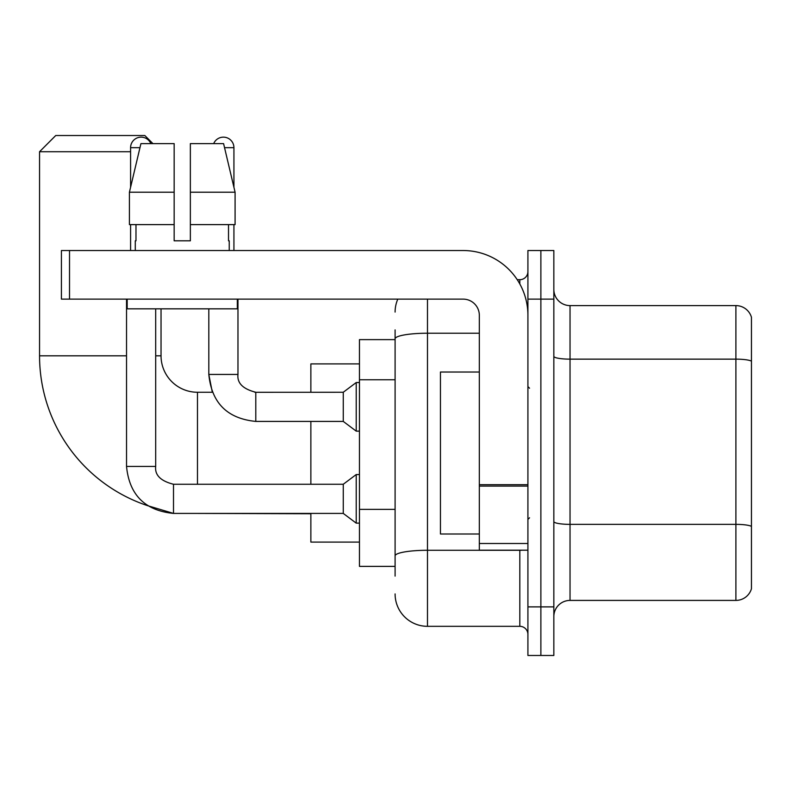 <?xml version="1.0" encoding="UTF-8"?>
<svg xmlns="http://www.w3.org/2000/svg" width="791" height="791" viewBox="0 0 791 791"><rect width="100%" height="100%" fill="white"/><g stroke="black" fill="none" stroke-linecap="round" stroke-linejoin="round"><path stroke-width="1.19" d="M395.095 339.616L359.46 339.616L359.46 566.386L395.095 566.386M395.095 576.105L395.095 329.896M527.913 606.885L527.913 655.482L540.876 655.482L540.876 606.885L540.876 655.482L553.838 655.482L553.838 606.885L540.876 606.885L540.876 299.127L540.876 606.885L527.913 606.885L527.913 299.127L540.876 299.127L540.876 250.529L540.876 299.127L553.838 299.127L553.838 606.885M553.838 299.127L553.838 250.529L527.913 250.529L527.913 299.127M427.486 299.127L427.486 626.324L519.816 626.324L519.816 550.19M517.235 279.688L519.816 279.688A8.098 8.098 0 0 0 527.913 271.59M395.095 370.05L395.095 338.855A32.391 5.626 180 0 1 427.486 333.229L479.326 333.229M527.913 634.422A8.098 8.098 0 0 0 519.816 626.324M395.095 312.079A32.391 32.391 0 0 1 397.804 299.127M427.486 626.324A32.391 32.391 0 0 1 395.095 593.922M553.838 616.604A16.196 16.196 0 0 1 570.034 600.409L735.897 600.409L735.897 305.603L570.034 305.603A16.196 16.196 0 0 1 553.838 289.407A16.196 16.196 0 0 0 570.034 305.603L570.034 600.409M751.45 317.26A16.196 16.196 0 0 0 735.897 305.603A16.196 16.196 0 0 1 751.45 317.26L751.45 588.741A16.196 16.196 0 0 1 735.897 600.409M190.354 240.81L174.158 240.81L190.354 240.81L174.158 240.81L190.354 240.81L190.354 143.626L223.586 143.626L235.085 192.213L235.085 224.614L190.354 224.614M213.679 143.626A10.53 10.53 0 0 1 233.928 147.67L233.928 187.279L235.085 192.213L190.354 192.213M173.506 484.29L173.506 513.418L147.69 505.696A157.933 157.933 0 0 1 39.55 355.812L39.55 151.724L55.746 135.518L144.832 135.518L152.94 143.626M197.483 484.26L197.483 392.257A36.445 36.445 0 0 1 161.038 355.812L161.038 308.836M130.584 151.724L39.55 151.724M310.863 421.415L310.863 484.26M310.863 513.418L310.863 542.092L359.46 542.092M359.46 363.909L310.863 363.909L310.863 392.257M130.584 187.279L130.584 147.67A10.53 10.53 0 0 1 150.834 143.626M126.53 466.443C129.348 494.948 145.01 510.6 173.506 513.418C145.01 510.6 129.348 494.948 126.53 466.443C129.348 494.948 145.01 510.6 173.506 513.418C145.01 510.6 129.348 494.948 126.53 466.443L155.689 466.443C154.71 475.084 160.652 481.027 173.506 484.26L343.264 484.26L343.264 513.418L173.506 513.418L147.69 505.696L173.506 513.418C145.01 510.6 129.348 494.948 126.53 466.443L126.53 299.127M343.264 484.26L356.217 474.551L356.217 523.138L359.46 523.138M155.689 466.443C154.71 475.084 160.652 481.027 173.506 484.26C160.652 481.027 154.71 475.084 155.689 466.443C154.71 475.084 160.652 481.027 173.506 484.26C160.652 481.027 154.71 475.084 155.689 466.443L155.689 308.836M130.584 224.614L130.584 250.529M255.79 392.287L343.264 392.257L343.264 421.415L255.79 421.415L255.79 392.257L254.781 392.257M343.264 392.257L356.217 382.537L356.217 431.135L359.46 431.135M233.928 224.614L233.928 250.529M527.913 550.19L479.326 550.19L479.326 484.685L527.913 484.685M527.913 315.322A64.793 64.793 0 0 0 463.13 250.529L69.519 250.529L69.519 299.127L463.13 299.127A16.196 16.196 0 0 1 479.326 315.322L479.326 484.685M69.519 299.127L61.421 299.127L61.421 250.529L69.519 250.529M135.281 240.81L135.983 240.81L135.281 240.81L135.281 250.529M229.232 240.81L228.52 240.81L229.232 240.81L229.232 250.529M228.52 224.614L228.52 240.81M174.158 192.213L129.417 192.213L140.927 143.626L174.158 143.626L174.158 240.81M135.983 240.81L135.983 224.614M127.183 299.127L127.183 308.836L237.33 308.836L237.33 299.127M174.158 224.614L129.417 224.614L129.417 192.213L140.927 143.626M235.085 224.614L235.085 192.213L223.586 143.626M479.326 372.017L440.449 372.017L440.449 533.994L479.326 533.994M395.095 379.769L359.46 379.769M395.095 509.355L359.46 509.355M522.633 550.19A8.098 1.404 0 0 1 519.816 550.279L427.486 550.279A32.391 5.626 180 0 0 395.095 555.905M519.816 283.949L519.816 279.688M751.45 361.171A16.196 2.808 180 0 0 735.897 359.144L570.034 359.144A16.196 2.808 0 0 1 553.838 356.326M751.45 526.391A16.196 2.808 180 0 0 735.897 524.364L570.034 524.364A16.196 2.808 -0 0 1 553.838 521.546M39.55 355.812L126.53 355.812M155.689 355.812L161.038 355.812M310.863 513.745L197.483 513.418M130.584 147.67L139.967 147.67M197.483 392.257L212.324 392.257L208.814 374.44L212.324 392.257L208.814 374.44L212.324 392.257L208.814 374.44L237.943 374.44M224.545 147.67L233.928 147.67M527.913 486.099L479.326 486.099M479.326 543.496L527.913 543.496M343.264 513.418L356.217 523.138M356.217 474.551L359.46 474.551M237.972 374.44C236.993 383.081 242.936 389.024 255.79 392.257C242.936 389.024 236.993 383.081 237.972 374.44C236.993 383.081 242.936 389.024 255.79 392.257C242.936 389.024 236.993 383.081 237.972 374.44C236.993 383.081 242.936 389.024 255.79 392.257C242.936 389.024 236.993 383.081 237.972 374.44C236.993 383.081 242.936 389.024 255.79 392.257C242.936 389.024 236.993 383.081 237.972 374.44C236.993 383.081 242.936 389.024 255.79 392.257C242.936 389.024 236.993 383.081 237.972 374.44L237.972 299.127M208.814 308.836L208.814 374.44C211.632 402.945 227.294 418.597 255.79 421.415C227.294 418.597 211.632 402.945 208.814 374.44C211.632 402.945 227.294 418.597 255.79 421.415C227.294 418.597 211.632 402.945 208.814 374.44C211.632 402.945 227.294 418.597 255.79 421.415M343.264 421.415L356.217 431.135M356.217 382.537L359.46 382.537M529.535 388.213L527.913 386.591M529.535 517.798L527.913 519.41"/></g></svg>
